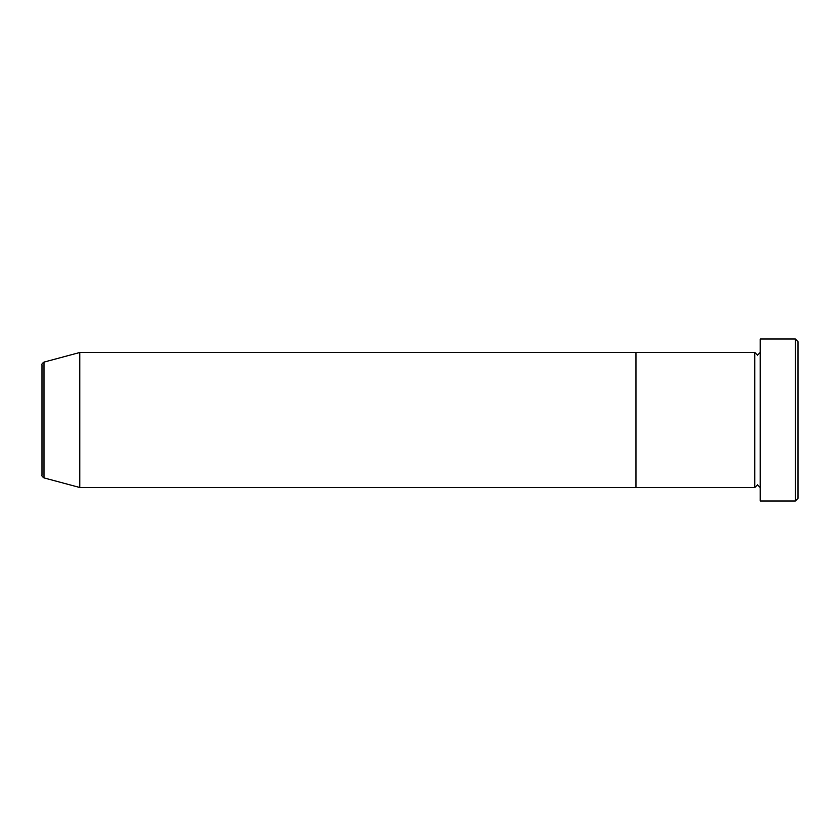 <?xml version="1.0" encoding="UTF-8"?>
<svg xmlns="http://www.w3.org/2000/svg" width="840" height="840" viewBox="0 0 840 840"><rect width="100%" height="100%" fill="white"/><g stroke="black" fill="none" stroke-linecap="round" stroke-linejoin="round"><path stroke-width="1.26" d="M795.302 339.003L798 341.702L798 498.298L795.302 500.997L795.302 339.003L760.2 339.003L760.2 500.997L795.302 500.997M754.803 352.495L754.803 487.505L635.996 487.505L635.996 420L635.996 487.505L79.8 487.505L79.8 352.495L635.996 352.495L635.996 420L635.996 352.495L754.803 352.495L757.501 355.205L760.2 352.495M42 475.304L42 364.697C41.612 364.182 42.273 363.31 44.005 362.093L44.005 477.907C42.273 476.69 41.612 475.818 42 475.304M760.2 487.505L757.501 484.796L754.803 487.505M44.005 477.907L79.8 487.505M44.005 362.093L79.8 352.495"/></g></svg>

